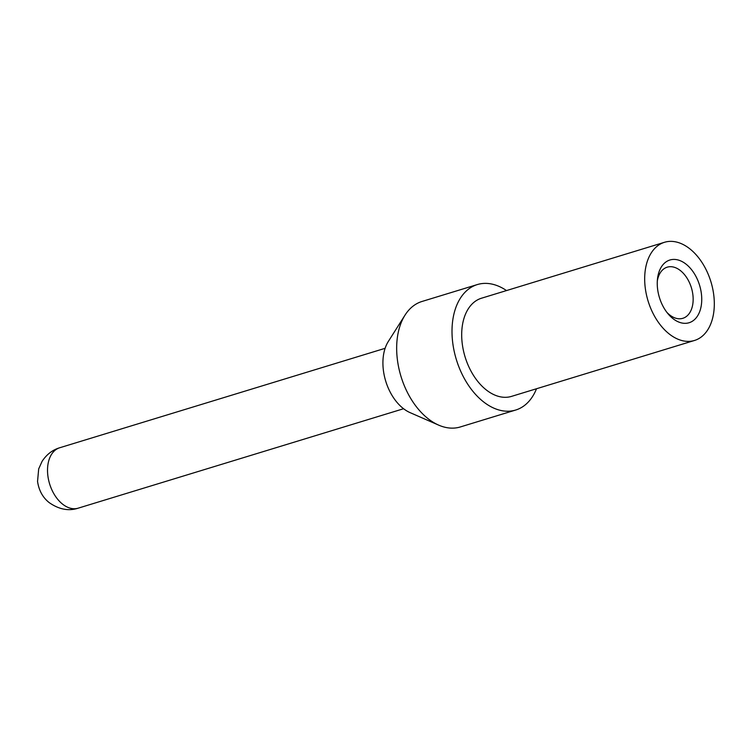 <?xml version="1.0" encoding="UTF-8"?>
<svg xmlns="http://www.w3.org/2000/svg" width="751" height="751" viewBox="0 0 751 751"><rect width="100%" height="100%" fill="white"/><g stroke="black" fill="none" stroke-linecap="round" stroke-linejoin="round"><path stroke-width="1.13" d="M536.514 388.746A65.6 41.99 -107 0 1 524.226 405.671A65.6 41.99 -107 0 1 515.684 410.037A65.6 41.99 -107 0 1 456.345 359.569A65.6 41.99 -107 0 1 477.336 284.563A65.6 41.99 -107 0 1 506.512 290.571M477.336 284.563L421.996 301.47A65.6 41.99 73 0 0 405.033 315.11A65.6 41.99 73 0 0 401.006 376.486A65.6 41.99 73 0 0 438.659 425.122A65.6 41.99 73 0 0 460.335 426.953L515.684 410.037M696.9 278.339A32.8 21 -107 0 1 696.233 317.767A32.8 21 -107 0 1 668.061 313.834A32.8 21 -107 0 1 657.463 279.137A32.8 21 -107 0 1 673.647 259.414A32.8 21 -107 0 1 696.9 278.339M706.738 270.98A51.331 32.856 73 0 0 664.494 242.291A51.331 32.856 73 0 0 648.075 300.982A51.331 32.856 73 0 0 694.497 340.466A51.331 32.856 73 0 0 706.738 270.98M657.303 281.071A26.726 17.104 -107 0 1 667.217 267.178A26.726 17.104 -107 0 1 689.211 282.123A26.726 17.104 -107 0 1 682.837 318.302A26.726 17.104 -107 0 1 666.85 312.322M694.497 340.466L511.506 396.387A51.331 32.856 -107 0 1 465.085 356.903A51.331 32.856 -107 0 1 481.504 298.213L664.494 242.291M438.659 425.122L410.084 412.628A42.46 27.177 -107 0 1 385.723 381.161A42.46 27.177 -107 0 1 388.333 341.442L405.033 315.11M385.113 348.314L59.714 447.756A31.589 20.221 73 0 0 49.613 483.879A31.589 20.221 73 0 0 78.179 508.174L403.578 408.732M59.714 447.756C52.542 449.896 46.675 454.402 42.122 461.283L38.686 468.906L37.55 481.429C38.892 490.45 42.751 497.491 49.125 502.56C58.935 509.431 68.623 511.309 78.179 508.174"/></g></svg>
